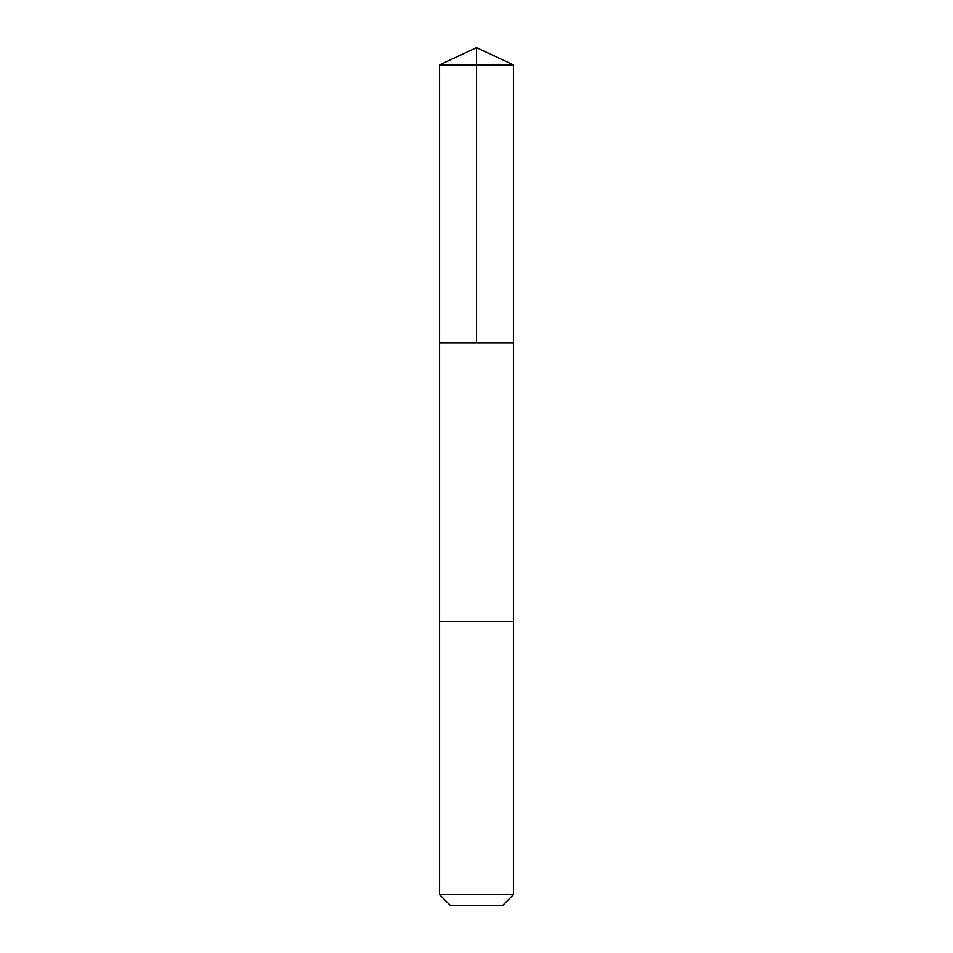 <?xml version="1.0" encoding="UTF-8"?>
<svg xmlns="http://www.w3.org/2000/svg" width="953" height="953" viewBox="0 0 953 953"><rect width="100%" height="100%" fill="white"/><g stroke="black" fill="none" stroke-linecap="round" stroke-linejoin="round"><path stroke-width="1.43" d="M439.583 343.02L513.417 343.02L513.417 64.864L439.583 64.864L439.583 343.02L513.417 343.02L513.417 621.344L439.583 621.344L439.583 343.02M510.141 621.344L439.583 621.344L439.583 894.688L513.417 894.688L513.417 621.344L510.141 621.344M513.417 894.688L502.767 905.35L450.233 905.35L439.583 894.688M439.583 64.864L476.5 47.65L476.5 343.02M476.5 47.65L513.417 64.864"/></g></svg>
